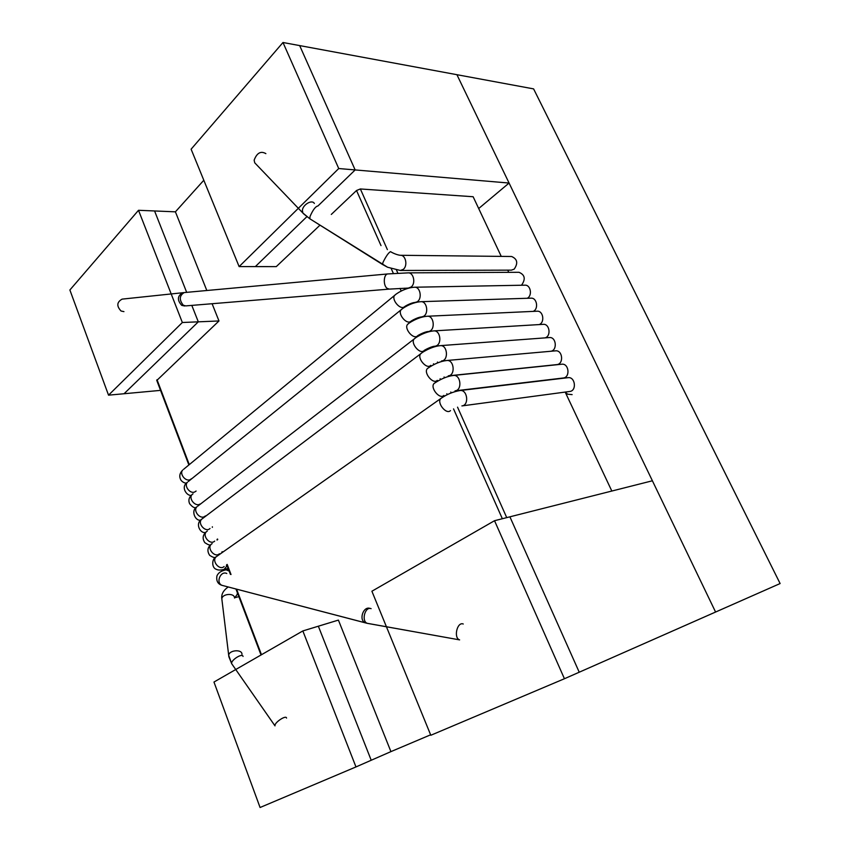 <?xml version="1.0" encoding="UTF-8"?>
<svg xmlns="http://www.w3.org/2000/svg" width="850" height="850" viewBox="0 0 850 850"><rect width="100%" height="100%" fill="white"/><g stroke="black" fill="none" stroke-linecap="round" stroke-linejoin="round"><path stroke-width="1.27" d="M456.918 74.694L533.598 88.889L780.119 583.546L533.598 88.889L282.986 42.5L191.112 149.196L239.126 266.602L338.736 168.534L282.986 42.5L191.112 149.196L239.126 266.602L338.736 168.534L282.986 42.5L299.668 45.592L355.151 169.936L509.076 183.048L456.918 74.694L299.668 45.592L355.151 169.936L317.889 206.019L355.151 169.936L338.736 168.534L509.076 183.048L456.918 74.694L715.583 612.043L780.119 583.546L579.232 672.212L509.904 516.821L494.53 520.71L564.432 678.736L430.812 735.271L371.896 591.228L494.53 520.71L564.432 678.736L430.812 735.271L371.896 591.228L494.53 520.71L509.904 516.821L579.232 672.212L564.432 678.736L579.232 672.212L509.904 516.821L579.232 672.212L715.583 612.043L652.396 480.781L509.904 516.821L652.396 480.781L715.583 612.043L456.918 74.694M463.261 624.006C457.141 621.456 453.326 637.999 459.616 639.88L366.711 623.209L221.935 585.321C217.791 584.014 216.123 580.869 216.941 575.886C218.259 572.762 221.298 570.743 226.079 569.84L229.149 571.041L226.079 569.84L228.48 569.277L226.079 569.84C221.298 570.743 218.259 572.762 216.941 575.886C216.123 580.869 217.791 584.014 221.935 585.321C215.539 582.707 220.607 570.435 226.801 573.484C220.607 570.435 215.539 582.707 221.935 585.321L365.171 622.774C358.456 619.958 363.46 605.668 370.143 608.472C363.46 605.668 358.456 619.958 365.171 622.774L367.444 623.369C361.069 621.531 364.905 606.199 371.11 608.653C364.905 606.199 361.069 621.531 367.444 623.369L459.616 639.88C453.326 637.999 457.141 621.456 463.261 624.006M254.139 160.161L254.734 162.817L303.758 213.956L310.059 218.928L387.579 267.24L400.403 270.47L511.402 270.141L514.186 269.142L511.381 270.141L400.403 270.47L403.272 269.354L400.403 270.47L387.579 267.24L382.521 264.477L383.01 262.331L382.521 264.477L309.836 218.779L310.027 216.463L309.836 218.779L302.866 213.01L302.388 210.407L302.866 213.01L254.734 162.817L254.139 160.161C256.913 152.894 260.822 150.716 265.869 153.637C260.822 150.716 256.913 152.894 254.139 160.161M338.406 620.096L302.844 630.934L213.966 682.04L260.079 807.5L355.969 766.934L302.844 630.934L213.966 682.04L260.079 807.5L355.969 766.934L302.844 630.934L318.346 626.206L371.216 760.251L355.969 766.934L371.216 760.251L318.346 626.206L338.406 620.096L390.926 751.623L371.216 760.251L318.346 626.206L371.216 760.251L390.926 751.623L338.406 620.096M124.047 393.741L160.544 390.373L124.047 393.741L198.305 321.831L218.981 320.96L212.096 303.716L218.981 320.96L156.782 380.471L218.981 320.96L198.305 321.831L191.813 305.394L198.305 321.831L124.047 393.741L108.534 395.165L69.881 289.988L138.508 210.29L182.346 322.501L108.534 395.165L69.881 289.988L138.508 210.29L182.346 322.501L108.534 395.165L124.047 393.741L198.305 321.831L182.346 322.501L198.305 321.831L191.813 305.394L198.305 321.831L124.047 393.741M154.572 210.959L175.408 211.831L203.809 180.242L175.408 211.831L206.826 290.509L175.408 211.831L138.508 210.29L154.572 210.959L186.671 292.347L154.572 210.959M479.028 208.25L509.076 183.048L479.028 208.25M306.861 216.697L255.319 266.613L276.271 266.624L319.983 225.165L276.271 266.624L255.319 266.613L306.861 216.697L255.319 266.613L239.126 266.602L255.319 266.613L306.861 216.697M356.522 190.506L331.298 214.434L356.522 190.506L360.368 188.966L473.131 196.732L501.245 256.381L473.131 196.732L360.368 188.966L356.522 190.506L381.013 245.618L356.522 190.506M430.631 734.804L390.926 751.623L430.631 734.804M286.546 718.091C286.152 714.638 274.051 722.776 274.996 725.868L231.699 663.722L228.873 656.763L221.829 598.836C221.138 594.437 223.263 590.484 228.193 586.957C223.263 590.484 221.138 594.437 221.829 598.836C222.222 593.555 234.727 592.779 234.515 598.028C234.727 592.779 222.222 593.555 221.829 598.836L228.692 655.286C229.128 649.984 242.229 649.018 241.963 654.287C242.229 649.018 229.128 649.984 228.692 655.286L231.699 663.722C230.509 660.354 242.409 652.726 243.047 656.434C242.409 652.726 230.509 660.354 231.699 663.722L274.996 725.868C274.051 722.776 286.152 714.638 286.546 718.091M121.093 311.036L123.941 311.621L121.093 311.036C116.429 306.096 116.769 302.122 122.113 299.126C116.769 302.122 116.429 306.096 121.093 311.036M355.151 169.936L317.889 206.019L355.151 169.936L299.668 45.592L355.151 169.936M400.456 255.287C405.79 254.979 407.957 265.837 403.272 269.354C407.957 265.837 405.79 254.979 400.456 255.287L511.604 256.498C517.384 258.995 518.245 263.213 514.186 269.142C518.245 263.213 517.384 258.995 511.604 256.498L400.456 255.287C396.833 255.085 391.202 252.238 390.607 251.643C388.705 252.429 386.176 255.988 383.01 262.331C386.176 255.988 388.705 252.429 390.607 251.643C391.202 252.238 396.833 255.085 400.456 255.287M561.733 364.225C568.947 363.099 570.499 377.496 563.21 378.006L563.242 378.006C570.499 377.496 568.947 363.099 561.733 364.225L453.358 375.466C460.796 374.308 462.549 390.341 455.047 390.841L563.21 378.006L455.047 390.841C462.549 390.341 460.796 374.308 453.358 375.466L561.744 364.225M434.892 382.882L434.169 383.414C429.643 387.419 439.748 399.946 443.859 395.42C439.748 399.946 429.643 387.419 434.169 383.414C440.863 378.888 447.259 376.242 453.358 375.466C447.259 376.242 440.863 378.888 434.169 383.414L434.892 382.882M212.139 543.607L211.342 544.181C206.518 548.261 214.901 558.248 219.385 553.764C214.901 558.248 206.518 548.261 211.342 544.181L212.139 543.607M221.797 552.84L221.829 552.043L221.797 552.84M549.344 337.556C556.399 336.664 557.6 350.784 550.513 351.294C557.6 350.784 556.399 336.664 549.344 337.556L440.257 345.652C447.61 344.717 448.874 360.719 441.469 360.984L446.462 360.538L441.469 360.984C448.874 360.719 447.61 344.717 440.257 345.652L549.344 337.556M421.568 353.09L420.814 353.674C416.479 357.786 426.838 369.973 430.727 365.351C426.838 369.973 416.479 357.786 420.814 353.674C420.835 353.271 430.684 346.556 440.257 345.652C430.684 346.556 420.835 353.271 420.814 353.674L421.568 353.09M202.534 518.564L201.694 519.201C197.051 523.377 205.721 533.046 210.003 528.477C205.721 533.046 197.051 523.377 201.694 519.201L420.814 353.674L202.534 518.564M212.351 527.34L212.351 526.788L212.351 527.34M537.115 311.206C543.256 310.579 545.094 322.501 539.176 324.583C545.094 322.501 543.256 310.579 537.115 311.206L427.316 316.243C434.053 315.52 435.604 330.044 428.931 331.394L430.259 331.394L428.931 331.394C435.604 330.044 434.053 315.52 427.316 316.243L537.094 311.206M408.425 323.701L407.639 324.328C403.814 328.132 412.813 339.362 417.148 336.207C412.813 339.362 403.814 328.132 407.639 324.328C408.021 323.648 417.424 316.976 427.316 316.243C417.424 316.976 408.021 323.648 407.639 324.328L408.425 323.701M193.024 493.797L192.164 494.477C188.052 498.355 195.511 507.344 200.058 503.997C195.511 507.344 188.052 498.355 192.164 494.477L193.024 493.797M524.971 285.175C530.687 284.707 532.61 295.672 527.255 298.276C532.61 295.672 530.687 284.707 524.971 285.175L414.534 287.226C420.58 286.705 422.493 299.444 416.755 301.973L414.906 302.462L416.755 301.973C422.493 299.444 420.58 286.705 414.534 287.226L524.971 285.175M403.58 307.328L404.961 306.446C404.047 306.786 410.975 302.674 414.906 302.462C410.975 302.674 404.047 306.786 404.961 306.446L403.58 307.328C398.926 309.039 391.329 298.849 394.655 295.364C391.329 298.849 398.926 309.039 403.58 307.328M395.452 294.695L394.655 295.364C395.207 294.514 404.377 287.757 414.534 287.226C404.377 287.757 395.207 294.514 394.655 295.364L395.452 294.695M190.081 479.697L191.516 478.72L190.081 479.697C185.385 481.812 179.148 473.588 182.739 470.018C179.148 473.588 185.385 481.812 190.081 479.697M183.621 469.296L394.655 295.364L183.621 469.296M314.362 203.469C312.173 199.197 302.706 204.648 302.388 210.407C302.706 204.648 312.173 199.197 314.362 203.469M317.847 205.987C315.488 206.476 312.874 209.971 310.027 216.463C312.874 209.971 315.488 206.476 317.847 205.987M502.35 518.734L453.549 408.903L502.35 518.734M447.238 394.687L446.824 393.741L447.238 394.687M440.523 379.578L440.13 378.696L440.523 379.578M433.861 364.576L433.489 363.757L433.861 364.576M427.242 349.669L426.902 348.914L427.242 349.669M420.665 334.868L420.357 334.167L420.665 334.868M414.131 320.163L413.844 319.526L414.131 320.163M407.639 305.554L407.384 304.991L407.639 305.554M401.189 291.04L400.021 288.394L401.189 291.04M393.391 273.487L391.287 268.749L393.391 273.487M261.481 654.713L236.576 589.146L261.481 654.713M231.019 574.515L227.184 564.411L231.019 574.515M222.583 552.287L222.349 551.682L222.583 552.287M217.749 539.559L217.536 539.017L217.749 539.559M189.284 464.631L157.027 379.716L189.284 464.631M506.738 517.629L457.544 407.161L506.738 517.629M451.201 392.934L450.797 392.009L451.201 392.934M444.476 377.836L444.093 376.975L444.476 377.836M437.803 362.833L437.442 362.036L437.803 362.833M431.163 347.937L430.833 347.193L431.163 347.937M424.575 333.136L424.267 332.456L424.575 333.136M418.019 318.431L417.754 317.826L418.019 318.431M411.517 303.822L411.283 303.291L411.517 303.822M405.057 289.319L404.558 288.192L405.057 289.319M397.885 273.211L396.514 270.13L397.885 273.211M387.377 249.613L360.368 188.966L387.377 249.613M507.737 270.151L508.757 272.34L507.737 270.151M565.186 392.073L611.83 491.045L565.186 392.073M237.288 594.214L237.373 592.705L237.288 594.214L234.855 597.699L237.288 594.214M567.694 394.198L566.089 392.934L567.694 394.198L572.135 394.612L567.694 394.198M567.981 377.687C575.227 376.444 577.023 390.841 569.702 391.478L569.734 391.467C577.023 390.841 575.227 376.444 567.981 377.687M459.978 390.533C467.447 389.247 469.455 405.312 461.901 405.918L569.734 391.467L461.901 405.918C469.455 405.312 467.447 389.247 459.978 390.533L567.991 377.687L459.978 390.533C453.039 391.754 446.686 394.389 440.927 398.438C436.294 402.379 446.271 415.087 450.479 410.614C446.271 415.087 436.294 402.379 440.927 398.438C446.686 394.389 453.039 391.754 459.978 390.533M441.628 397.928L440.927 398.438L441.628 397.928M216.984 556.229L216.208 556.782C211.289 560.798 219.534 570.945 224.113 566.525C219.534 570.945 211.289 560.798 216.208 556.782L440.927 398.438L216.984 556.229M226.323 566.759L226.61 564.804L226.323 566.759L224.018 569.426L226.323 566.759M555.518 350.848C562.711 349.849 564.007 364.214 556.761 364.618L556.771 364.618C564.007 364.214 562.711 349.849 555.518 350.848L446.781 360.506C454.187 359.465 455.685 375.487 448.237 375.859L556.761 364.618L448.237 375.859C455.685 375.487 454.187 359.465 446.781 360.506L555.528 350.848M428.209 367.944L427.465 368.496C423.034 372.555 433.277 384.912 437.272 380.332C433.277 384.912 423.034 372.555 427.465 368.496C434.169 363.864 440.608 361.197 446.781 360.506C440.608 361.197 434.169 363.864 427.465 368.496L428.209 367.944M207.326 531.048L206.508 531.654C201.769 535.787 210.301 545.615 214.678 541.089C210.301 545.615 201.769 535.787 206.508 531.654L207.326 531.048M217.058 540.058L217.079 539.357L217.058 540.058M543.224 324.339C549.663 323.606 551.384 336.217 545.073 337.864C551.384 336.217 549.663 323.606 543.224 324.339L433.766 330.894C440.555 330.076 442.308 344.622 435.593 346.056L437.793 345.982L435.593 346.056C442.308 344.622 440.555 330.076 433.766 330.894L543.203 324.339M414.97 338.342L414.205 338.948C410.284 342.72 419.188 354.099 423.608 350.976C419.188 354.099 410.284 342.72 414.205 338.948C414.407 338.406 424.033 331.712 433.766 330.894C424.033 331.712 414.407 338.406 414.205 338.948L414.97 338.342M204.691 516.449L205.349 515.929L204.691 516.449C200.069 519.764 192.716 510.648 196.913 506.802C192.716 510.648 200.069 519.764 204.691 516.449M197.763 506.143L414.205 338.948L197.763 506.143M531.016 298.159C536.934 297.596 538.847 309.007 533.226 311.387C538.847 309.007 536.934 297.596 531.016 298.159L420.909 301.686C426.987 301.081 429.08 313.82 423.321 316.434L421.473 316.944L423.321 316.434C429.08 313.82 426.987 301.081 420.909 301.686L531.016 298.148M409.944 321.895L411.336 321.024C410.348 321.406 417.478 317.199 421.473 316.944C417.478 317.199 410.348 321.406 411.336 321.024L409.944 321.895C405.227 323.563 397.715 313.257 401.126 309.793C397.715 313.257 405.227 323.563 409.944 321.895M401.912 309.145L401.126 309.793C401.678 308.964 410.858 302.334 420.909 301.686C410.858 302.334 401.678 308.964 401.126 309.793L401.912 309.145M194.65 492.012L196.106 491.056L194.65 492.012C189.901 494.094 183.759 485.754 187.436 482.216C183.759 485.754 189.901 494.094 194.65 492.012M188.307 481.514L401.126 309.793L188.307 481.514M521.688 284.984L521.688 284.984C525.789 278.991 524.886 274.763 518.967 272.287C524.886 274.763 525.789 278.991 521.688 284.984M411.156 286.992L408.382 288.076L411.156 286.992C415.947 283.496 413.642 272.457 408.202 272.861C413.642 272.457 415.947 283.496 411.156 286.992M181.719 305.362L184.599 305.989L181.719 305.362C176.991 300.082 177.331 295.874 182.761 292.719C177.331 295.874 176.991 300.082 181.719 305.362M387.026 288.299L389.3 289.106L408.382 288.076L389.3 289.106L387.026 288.299C382.967 285.271 383.616 274.061 387.844 273.934C383.616 274.061 382.967 285.271 387.026 288.299M183.281 305.224L185.768 305.894L389.3 289.106L185.768 305.894L183.281 305.224C179.031 299.816 179.339 295.609 184.174 292.581C179.339 295.609 179.031 299.816 183.281 305.224M215.433 557.409C214.583 557.908 212.67 557.239 209.706 555.39C206.901 551.087 207.442 547.357 211.342 544.181C207.442 547.357 206.901 551.087 209.706 555.39C212.67 557.239 214.583 557.908 215.433 557.409M205.636 532.408C200.515 534.044 194.661 523.727 201.694 519.201C194.661 523.727 200.515 534.044 205.636 532.408M417.764 335.697C416.691 336.122 424.022 331.829 428.092 331.532C424.022 331.829 416.691 336.122 417.764 335.697M195.989 507.673C194.236 508.109 192.111 506.77 189.593 503.657C188.158 500.225 189.019 497.165 192.164 494.477C189.019 497.165 188.158 500.225 189.593 503.657C192.111 506.77 194.236 508.109 195.989 507.673M186.458 483.183C184.354 483.055 182.559 482.088 181.061 480.303C178.925 476.765 179.488 473.333 182.739 470.018C179.488 473.333 178.925 476.765 181.061 480.303C182.559 482.088 184.354 483.055 186.458 483.183M261.024 654.978L235.96 588.986L261.024 654.978M230.414 574.366L226.748 564.708L230.414 574.366M222.148 552.596L221.914 551.99L222.148 552.596M217.313 539.878L217.111 539.336L217.313 539.878M188.87 464.971L156.708 380.258L188.87 464.971M238.871 596.647L234.855 597.699L238.871 596.647M224.018 569.426C220.532 570.276 217.982 570.244 216.367 569.319C211.639 568.044 211.501 558.971 216.208 556.782C211.501 558.971 211.639 568.044 216.367 569.319C217.982 570.244 220.532 570.276 224.018 569.426L228.161 568.438L224.018 569.426M210.513 544.871C209.801 545.403 207.91 544.669 204.839 542.683C202.13 538.517 202.683 534.841 206.508 531.654C202.683 534.841 202.13 538.517 204.839 542.683C207.91 544.669 209.801 545.403 210.513 544.871M424.224 350.476C423.162 350.891 430.599 346.566 434.754 346.205C430.599 346.566 423.162 350.891 424.224 350.476M200.791 520.009C195.808 521.836 190.188 510.861 196.913 506.802C190.188 510.861 195.808 521.836 200.791 520.009M191.208 495.391C186.926 496.134 180.253 487.05 187.436 482.216C180.253 487.05 186.926 496.134 191.208 495.391M408.202 272.861L518.967 272.287L408.202 272.861L387.844 273.934L408.202 272.861M122.113 299.126L184.174 292.581L387.844 273.934L184.174 292.581L122.113 299.126"/></g></svg>
